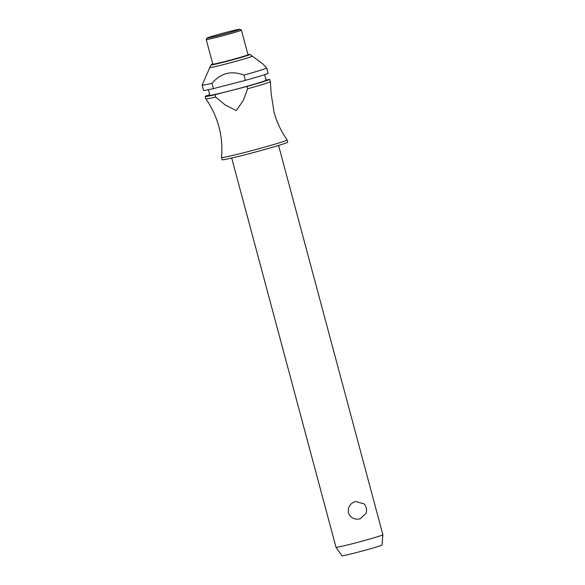 <?xml version="1.0" encoding="UTF-8"?>
<svg xmlns="http://www.w3.org/2000/svg" width="585" height="585" viewBox="0 0 585 585"><rect width="100%" height="100%" fill="white"/><g stroke="black" fill="none" stroke-linecap="round" stroke-linejoin="round"><path stroke-width="0.88" d="M247.667 88.781A33.974 1.185 -15 0 0 270.394 81.82L271.14 93.578L274.014 111.991C276.727 122.082 281.107 131.391 287.14 139.91A33.974 1.185 165 0 1 287.147 139.925A33.974 1.185 165 0 1 263.287 147.508A33.974 1.185 165 0 1 221.51 157.511A33.974 1.185 165 0 1 221.51 157.497C222.475 147.098 221.613 136.846 218.922 126.755C216.201 116.664 211.828 107.355 205.788 98.828A33.974 1.185 -15 0 0 205.788 98.828A33.974 1.185 -15 0 0 215.653 97.044L215.031 94.704L247.045 86.441L247.667 88.781L243.163 100.678L236.281 110.55L225.371 105.095L215.653 97.044M355.483 501.484L364.089 503.831A9.711 9.711 0 0 1 366.108 513.221L360.141 518.858C354.525 519.977 350.612 517.93 348.404 512.709C347.717 507.122 350.071 503.378 355.483 501.484M231.697 158.023L336.002 547.282A24.27 0.848 -15 0 0 336.009 547.297A24.27 0.848 -15 0 0 365.837 540.138A24.27 0.848 -15 0 0 382.882 534.734A24.27 0.848 -15 0 0 382.882 534.719L278.584 145.46M287.147 139.925L287.747 142.148A33.974 1.185 165 0 1 263.879 149.723A33.974 1.185 165 0 1 222.11 159.734L221.51 157.511M264.632 74.646L266.109 80.152A29.126 1.016 165 0 1 245.656 86.646A29.126 1.016 165 0 1 209.847 95.223L208.377 89.724M249.868 54.463A20.095 0.702 165 0 1 235.77 58.968A20.095 0.702 165 0 1 211.799 64.876A20.095 0.702 165 0 1 211.068 64.862L212.757 63.904A19.539 0.68 -15 0 0 212.253 64.482A19.539 0.68 -15 0 0 235.558 58.734A19.539 0.68 -15 0 0 248.566 54.383A19.539 0.68 -15 0 0 247.923 54.485L249.868 54.463L252.245 56.123A21.959 0.768 165 0 1 236.837 61.037A21.959 0.768 165 0 1 209.832 67.487L202.117 85.081A33.974 1.185 165 0 0 202.117 85.117L203.529 90.39A33.974 1.185 165 0 0 213.401 88.613L211.982 83.341C220.647 73.088 231.316 70.332 243.996 75.077L245.407 80.35L213.401 88.613M243.85 75.026L243.996 75.077A33.974 1.185 165 0 0 266.723 68.123L262.892 63.948L252.245 56.123M239.894 29.25L241.378 30.106A18.201 0.636 165 0 1 241.4 30.128A18.201 0.636 165 0 1 228.611 34.186A18.201 0.636 165 0 1 206.234 39.546A18.201 0.636 165 0 1 206.242 39.524L207.097 38.04A16.987 0.592 165 0 1 219.024 34.274A16.987 0.592 165 0 1 239.894 29.25A16.987 0.592 165 0 1 227.982 33.06A16.987 0.592 165 0 1 207.097 38.04M241.4 30.128L247.989 54.727A18.201 0.636 165 0 1 235.207 58.785A18.201 0.636 165 0 1 212.823 64.145L206.234 39.546M382.882 534.734L381.983 545.015A20.738 0.724 165 0 1 367.417 549.629A20.738 0.724 165 0 1 341.933 555.75L336.009 547.297M215.031 94.704A33.974 1.185 165 0 1 205.159 96.481A33.974 1.185 165 0 1 206.125 95.911L209.737 94.807M266.723 68.123L268.142 73.396A33.974 1.185 165 0 1 245.407 80.35M211.982 83.341A33.974 1.185 165 0 1 202.117 85.117M270.394 81.82L269.773 79.487A33.974 1.185 165 0 1 247.045 86.441M269.773 79.487L266.065 79.984M205.159 96.481L205.788 98.821M211.068 64.862L209.832 67.487"/></g></svg>
